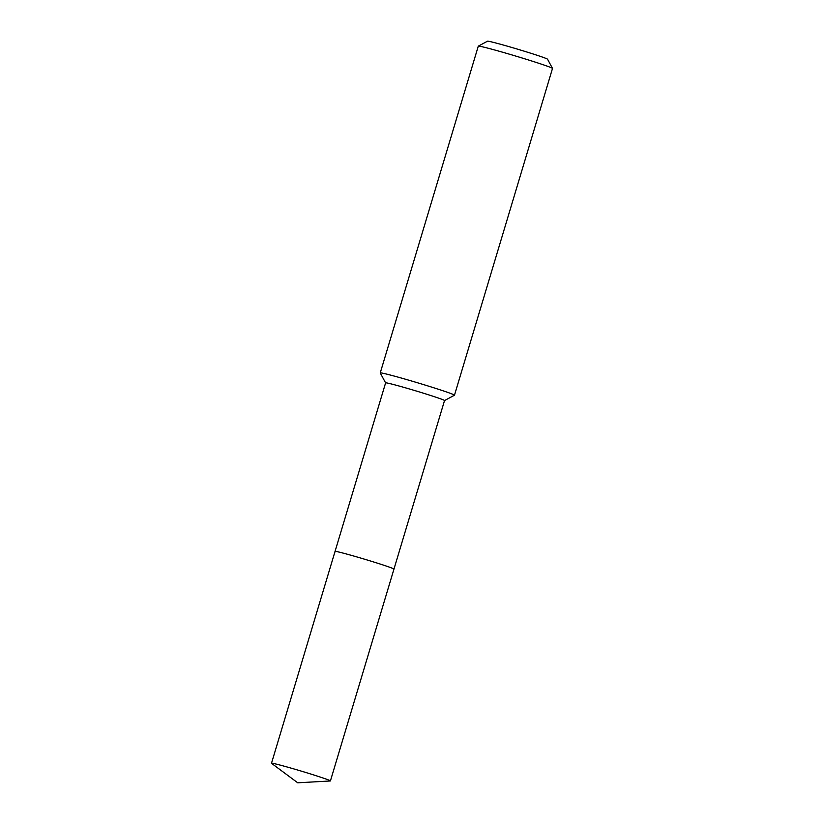 <?xml version="1.0" encoding="UTF-8"?>
<svg xmlns="http://www.w3.org/2000/svg" width="824" height="824" viewBox="0 0 824 824"><rect width="100%" height="100%" fill="white"/><g stroke="black" fill="none" stroke-linecap="round" stroke-linejoin="round"><path stroke-width="1.24" d="M330.414 780.925A30.756 1.02 -163.3 0 0 329.888 780.555A30.756 1.02 -163.3 0 0 298.329 770.234A30.756 1.02 -163.3 0 0 271.498 763.251A30.756 1.02 -163.3 0 0 271.59 763.374L297.732 782.8L330.259 780.977A30.756 1.02 -163.3 0 0 330.414 780.925L393.965 569.085A30.756 1.02 -163.3 0 0 393.439 568.725A30.756 1.02 -163.3 0 1 393.965 569.085L444.527 400.557A30.756 1.02 -163.3 0 0 444.012 400.186A30.756 1.02 -163.3 0 0 412.453 389.865A30.756 1.02 -163.3 0 0 385.611 382.882L335.049 551.411A30.756 1.02 -163.3 0 0 335.564 551.781M335.049 551.411A30.756 1.02 -163.3 0 1 361.891 558.404A30.756 1.02 -163.3 0 1 393.439 568.725A30.756 1.02 -163.3 0 0 361.891 558.404A30.756 1.02 -163.3 0 0 335.049 551.411L271.498 763.251M444.517 400.567L454.446 395.232A38.749 1.288 -163.3 0 0 454.477 395.201A38.749 1.288 -163.3 0 0 453.818 394.737A38.749 1.288 -163.3 0 0 414.06 381.739A38.749 1.288 -163.3 0 0 380.245 372.932A38.749 1.288 -163.3 0 0 380.255 372.984L385.601 382.892M454.477 395.201L552.502 68.444A38.749 1.288 -163.3 0 0 552.502 68.392A38.749 1.288 -163.3 0 0 551.853 67.98A38.749 1.288 -163.3 0 0 512.713 55.167A38.749 1.288 -163.3 0 0 478.311 46.134A38.749 1.288 -163.3 0 0 478.281 46.175L380.245 372.932M552.502 68.392L547.548 59.215A31.363 1.04 -163.3 0 0 547.033 58.885A31.363 1.04 -163.3 0 0 515.34 48.503A31.363 1.04 -163.3 0 0 487.499 41.2L478.311 46.134"/></g></svg>
